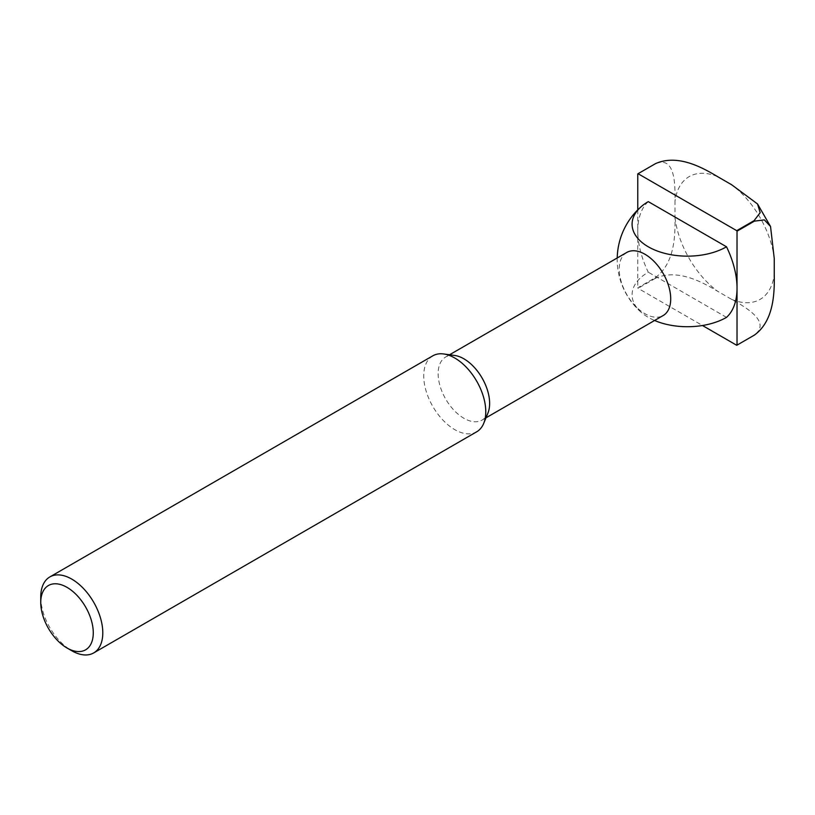 <?xml version="1.0" encoding="UTF-8"?>
<svg xmlns="http://www.w3.org/2000/svg" width="815" height="815" viewBox="0 0 815 815"><rect width="100%" height="100%" fill="white"/><g stroke="black" fill="none" stroke-linecap="round" stroke-linejoin="round"><path stroke-width="0.61" stroke-dasharray="4.08 3.06" d="M637.768 173.88L655.138 163.846C674.881 155.298 675.278 183.355 674.993 201.224L674.993 217.473C675.258 234.995 674.922 263.479 655.138 277.783L637.768 287.807A98.961 57.142 -120 0 0 638.064 288.327L702.459 325.501M637.768 209.863L637.768 287.807M40.75 597.018A43.867 25.326 -120 0 0 71.771 650.747M432.816 355.819A43.867 25.326 -120 0 0 426.092 390.976A43.867 25.326 -120 0 0 454.75 429.627A43.867 25.326 -120 0 0 476.683 431.807M454.699 355.462A36.41 21.017 -120 0 0 445.683 357.011A36.41 21.017 -120 0 0 440.1 386.178A36.41 21.017 -120 0 0 463.888 418.268A36.41 21.017 -120 0 0 482.093 420.071A36.41 21.017 -120 0 0 487.94 413.032M626.766 252.456A36.41 21.017 -120 0 0 621.183 281.633A36.41 21.017 -120 0 0 644.971 313.724A36.41 21.017 -120 0 0 663.176 315.527M648.282 201.631A70.192 40.526 -120 0 0 637.768 230.839A70.192 40.526 -120 0 0 648.282 272.2A55.308 31.938 0 0 0 641.293 312.42A55.308 31.938 0 0 0 654.577 320.489M726.511 317.361L648.282 272.2M655.138 277.783A98.961 57.142 -120 0 0 655.433 278.292C677.642 268.318 702.54 282.235 717.587 291.25L731.656 299.38C747.233 308.06 771.398 322.404 754.099 335.26M655.433 278.292L638.064 288.327M774.25 258.538A70.895 40.933 -120 0 0 731.656 184.761M717.587 176.631A70.895 40.933 -120 0 0 674.993 201.224M731.656 299.38A70.895 40.933 -120 0 0 774.25 274.787M674.993 217.473A70.895 40.933 -120 0 0 717.587 291.25M482.093 420.071L485.974 417.83M445.683 357.011L449.564 354.759M617.22 257.968A70.192 70.192 0 0 0 641.293 312.42"/><path stroke-width="1.22" d="M754.099 335.26A98.961 57.142 -120 0 0 754.252 335.179A98.961 57.142 -120 0 0 754.395 335.087L754.099 335.26A98.961 57.142 -120 0 0 754.252 335.179A98.961 57.142 -120 0 0 754.395 335.087C774.138 320.845 774.535 292.32 774.25 274.787L774.25 258.538L770.542 226.519L764.348 219.877L754.395 221.15A98.961 57.142 -120 0 0 754.099 220.641L760.181 212.654L757.532 203.974L731.656 184.761L717.587 176.631C702.55 167.635 677.703 153.689 655.433 163.672L638.064 173.707A98.961 57.142 -120 0 0 637.911 173.789A98.961 57.142 -120 0 0 637.768 173.88L637.768 209.863M754.099 220.641L736.729 230.665L638.064 173.707M754.395 221.15L737.025 231.185A98.961 57.142 -120 0 0 736.729 230.665M702.459 325.501L736.729 345.285A98.961 57.142 -120 0 0 736.882 345.203A98.961 57.142 -120 0 0 737.025 345.122L737.025 231.185M71.771 650.747L67.013 647.996A37.144 21.445 -120 0 0 93.277 632.837A37.144 21.445 -120 0 0 67.013 587.35A37.144 21.445 -120 0 0 40.75 602.509A37.144 21.445 -120 0 0 67.013 647.996L71.771 650.747A43.867 25.326 -120 0 0 93.705 652.917A43.867 25.326 -120 0 0 93.705 602.265A43.867 25.326 -120 0 0 49.837 576.939A43.867 25.326 -120 0 0 40.75 597.018L40.75 602.509M93.705 652.917L476.683 431.807A43.867 25.326 -120 0 0 483.733 423.321A43.867 25.326 -120 0 0 476.683 381.145A43.867 25.326 -120 0 0 443.686 353.965A43.867 25.326 -120 0 0 432.816 355.819L49.837 576.939M483.733 423.321L487.94 413.032A36.41 21.017 -120 0 0 482.093 378.028A36.41 21.017 -120 0 0 454.699 355.462L443.686 353.965M485.974 417.83L663.176 315.527A36.41 21.017 -120 0 0 670.714 298.861A36.41 21.017 -120 0 0 654.822 262.216A36.41 21.017 -120 0 0 626.766 252.456L449.564 354.759M654.577 320.489A55.308 31.938 0 0 0 726.511 317.361A70.192 40.526 -120 0 0 737.025 288.153A70.192 40.526 -120 0 0 726.511 246.792A55.308 31.938 180 0 1 652.387 248.942A55.308 31.938 180 0 1 641.293 206.572A55.308 31.938 180 0 1 648.282 201.631L726.511 246.792M641.293 206.572A70.192 70.192 0 0 0 617.22 257.968M736.882 345.203L754.252 335.179M757.532 203.974L770.542 226.519M637.911 173.789L655.28 163.764"/></g></svg>
